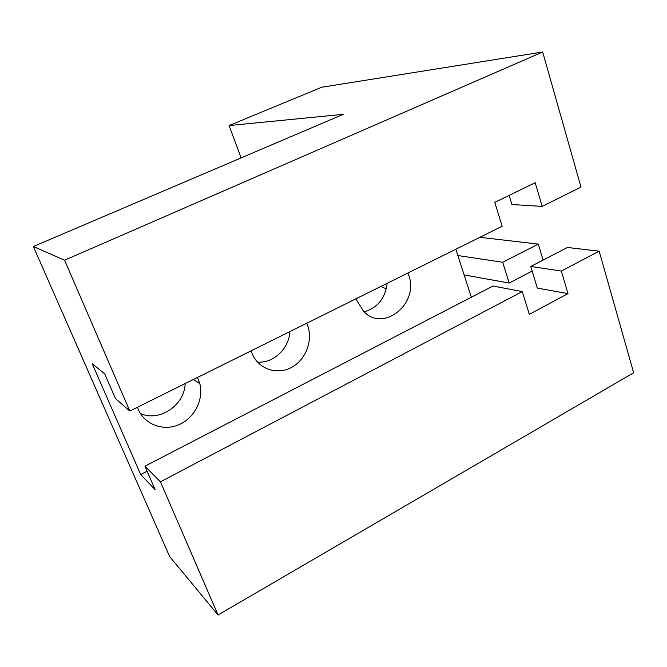 <?xml version="1.0" encoding="UTF-8"?>
<svg xmlns="http://www.w3.org/2000/svg" width="667" height="667" viewBox="0 0 667 667"><rect width="100%" height="100%" fill="white"/><g stroke="black" fill="none" stroke-linecap="round" stroke-linejoin="round"><path stroke-width="1" d="M407.896 273.028L408.638 274.987C419.735 303.202 383.342 333.175 363.557 311.281L356.995 300.659L356.345 298.616M197.524 377.43L199.792 383.542C203.952 399.391 194.581 418.009 178.998 424.662C163.482 431.499 144.764 424.712 138.269 409.396L137.435 407.245M306.695 323.253L307.52 325.254C313.207 340.303 305.986 359.596 291.746 367.292C277.597 375.188 259.371 369.526 252.585 354.644L251.117 350.834M386.468 288.277L384.5 288.094L380.79 286.485M147.099 471.202L140.687 474.537L92.229 363.773L104.736 373.87L115.524 398.649L129.815 411.03L502.151 226.255L494.781 202.343L535.192 182.725L542.188 206.386L511.939 204.527L509.154 195.364M542.188 206.386L580.999 187.127L542.671 52.001L64.574 260.205L33.35 246.515L343.255 114.332L229.039 125.563L321.769 87.227L542.671 52.001M129.815 411.03L64.574 260.205M471.344 297.232L455.836 249.241M257.52 362.106C273.47 363.482 289.086 348.591 289.837 331.624M140.445 413.54C159.68 422.228 184.701 405.119 185.151 383.575M364.099 311.814C377.48 307.912 385.184 298.407 387.21 283.3M479.881 237.31L538.311 244.097L502.701 262.264L509.171 283.033L464.14 274.937M457.87 255.544L502.701 262.264M567.984 293.605L537.327 288.094L530.757 266.475L561.314 271.06L567.984 293.605L529.315 314.34L522.294 291.571L492.971 286.035L144.914 466.191L155.136 489.686L140.687 474.537M538.311 244.097L543.105 260.088M530.757 266.475L567.459 247.482L599.158 251.167L633.65 372.77L218.059 614.999L160.439 481.807L144.914 466.191M532.158 271.085L509.171 283.033M522.294 291.571L160.439 481.807M599.158 251.167L561.314 271.06M229.039 125.563L241.104 157.904M33.35 246.515L169.651 556.578L218.059 614.999M193.305 379.523L199.792 383.542"/></g></svg>
